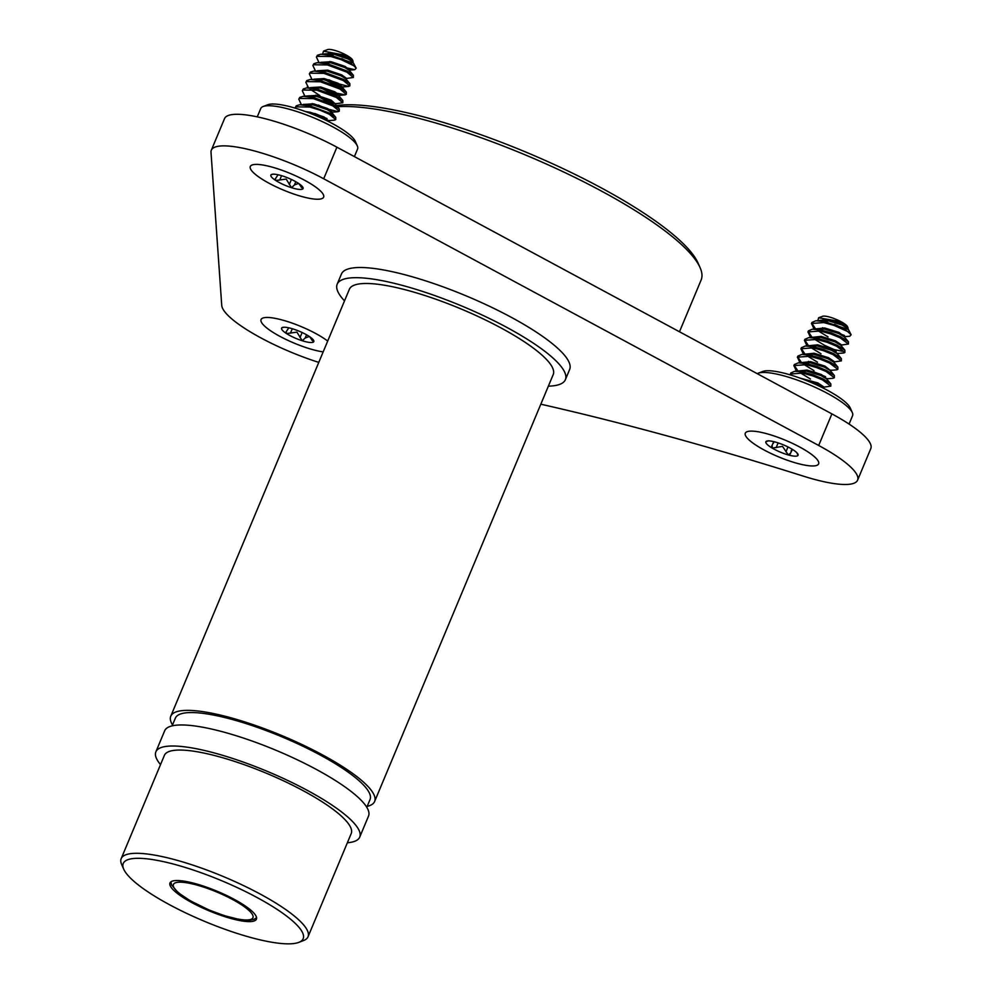 <?xml version="1.0" encoding="UTF-8"?>
<svg xmlns="http://www.w3.org/2000/svg" width="992" height="992" viewBox="0 0 992 992"><rect width="100%" height="100%" fill="white"/><g stroke="black" fill="none" stroke-linecap="round" stroke-linejoin="round"><path stroke-width="1.49" d="M176.03 892.354A46.847 10.59 -157.3 0 0 222.853 916.013A46.847 10.59 -157.3 0 0 256.42 919.162A46.847 10.59 -157.3 0 0 250.381 909.8A46.847 10.59 -157.3 0 0 203.558 886.141A46.847 10.59 -157.3 0 0 169.979 882.992A46.847 10.59 -157.3 0 0 176.03 892.354M263.14 106.516L267.84 104.73A48.72 11.011 22.7 0 1 305.759 111.662A48.72 11.011 22.7 0 1 349.246 134.453A48.72 11.011 22.7 0 1 355.285 141.31L357.318 145.911A52.477 11.867 -157.3 0 0 350.808 138.52A52.477 11.867 -157.3 0 0 303.974 113.981A52.477 11.867 -157.3 0 0 263.14 106.516A52.477 11.867 -157.3 0 0 260.76 108.5L257.263 116.858M336.486 105.561A206.708 46.723 22.7 0 1 500.179 141.831A206.708 46.723 22.7 0 1 672.415 233.938A206.708 46.723 22.7 0 1 698.046 263.029L700.079 267.617A210.453 47.566 -157.3 0 0 673.977 238.006A210.453 47.566 -157.3 0 0 337.454 106.739M758.136 373.228L762.836 371.442A48.72 11.011 22.7 0 1 800.742 378.374A48.72 11.011 22.7 0 1 844.242 401.165A48.72 11.011 22.7 0 1 850.28 408.022L852.314 412.61A52.477 11.867 -157.3 0 0 845.804 405.232A52.477 11.867 -157.3 0 0 798.969 380.692A52.477 11.867 -157.3 0 0 758.136 373.228A52.477 11.867 -157.3 0 0 757.218 373.649M290.594 919.237A97.514 22.047 -157.3 0 0 182.962 866.76A97.514 22.047 -157.3 0 0 123.727 869.19A97.514 22.047 -157.3 0 0 135.817 882.917A97.514 22.047 -157.3 0 0 222.865 928.524A97.514 22.047 -157.3 0 0 298.741 942.4A97.514 22.047 -157.3 0 0 290.594 919.237M123.727 869.19L121.694 864.602A101.258 22.89 22.7 0 1 121.198 858.626A101.258 22.89 22.7 0 1 193.75 865.421A101.258 22.89 22.7 0 1 294.971 916.571A101.258 22.89 22.7 0 1 308.028 936.783A101.258 22.89 22.7 0 1 303.428 940.614L298.741 942.4M255.44 174.431A39.73 8.978 -157.3 0 0 298.753 195.635A39.73 8.978 -157.3 0 0 323.566 195.164A39.73 8.978 -157.3 0 0 318.494 189.224A39.73 8.978 -157.3 0 0 282.472 170.438A39.73 8.978 -157.3 0 0 251.77 165.131A39.73 8.978 -157.3 0 0 255.44 174.431M750.436 441.13A39.73 8.978 -157.3 0 0 793.736 462.346A39.73 8.978 -157.3 0 0 818.561 461.875A39.73 8.978 -157.3 0 0 813.49 455.936A39.73 8.978 -157.3 0 0 777.455 437.137A39.73 8.978 -157.3 0 0 746.765 431.842A39.73 8.978 -157.3 0 0 750.436 441.13M266.178 327.484A39.73 8.978 -157.3 0 0 323.169 351.9A39.73 8.978 22.7 0 1 289.019 340.876A39.73 8.978 22.7 0 1 262.508 318.196A39.73 8.978 -157.3 0 0 266.178 327.484M308.028 936.783L351.218 833.553A101.258 22.89 -157.3 0 0 338.16 813.328A101.258 22.89 -157.3 0 0 236.939 762.178A101.258 22.89 -157.3 0 0 164.374 755.396L121.198 858.626M347.361 842.766A110.484 24.974 -157.3 0 0 359.724 837.112A110.484 24.974 -157.3 0 0 345.476 815.052A110.484 24.974 -157.3 0 0 235.042 759.24A110.484 24.974 -157.3 0 0 155.868 751.837A110.484 24.974 -157.3 0 0 160.518 764.609M359.724 837.112L368.528 816.056A110.484 24.974 -157.3 0 0 354.28 793.997A110.484 24.974 -157.3 0 0 243.846 738.197A110.484 24.974 -157.3 0 0 164.672 730.782L155.868 751.837M366.792 807.302L370.041 799.552A105.512 23.845 -157.3 0 0 356.426 778.484A105.512 23.845 -157.3 0 0 250.976 725.189A105.512 23.845 -157.3 0 0 175.373 718.121L172.137 725.871M367.176 806.384A110.484 24.974 -157.3 0 0 374.629 801.474A110.484 24.974 -157.3 0 0 360.381 779.414A110.484 24.974 -157.3 0 0 249.947 723.602A110.484 24.974 -157.3 0 0 170.773 716.199A110.484 24.974 -157.3 0 0 172.509 724.954M374.629 801.474L553.214 374.567A110.484 24.974 -157.3 0 0 538.966 352.507A110.484 24.974 -157.3 0 0 428.519 296.707A110.484 24.974 -157.3 0 0 349.358 289.292L170.773 716.199M548.365 386.161A123.69 27.962 -157.3 0 0 565.39 379.663A123.69 27.962 -157.3 0 0 549.432 354.975A123.69 27.962 -157.3 0 0 425.804 292.491A123.69 27.962 -157.3 0 0 337.181 284.208A123.69 27.962 -157.3 0 0 344.509 300.886M565.39 379.663L569.644 369.47A123.69 27.962 -157.3 0 0 553.697 344.782A123.69 27.962 -157.3 0 0 430.069 282.311A123.69 27.962 -157.3 0 0 341.434 274.015L337.181 284.208M540.814 404.19A1124.407 254.175 -157.3 0 1 803.458 476.172A81.989 18.538 -157.3 0 0 857.596 480.165A81.989 18.538 -157.3 0 0 818.685 445.47L323.702 178.771A81.989 18.538 -157.3 0 0 211.333 150.189A81.989 18.538 -157.3 0 0 211.011 152.322L221.737 305.375A81.989 18.538 -157.3 0 0 232.636 319.61A81.989 18.538 -157.3 0 0 318.779 362.39M857.596 480.165L870.802 448.595A81.989 18.538 -157.3 0 0 831.904 413.9L336.908 147.188A81.989 18.538 -157.3 0 0 224.539 118.606L211.333 150.189M327.695 341.062A39.73 8.978 -157.3 0 0 291.822 322.995A39.73 8.978 -157.3 0 0 262.508 318.196A39.73 8.978 22.7 0 1 306.392 328.885A39.73 8.978 22.7 0 1 327.695 341.062M679.47 331.774L701.121 280.017A210.453 47.566 -157.3 0 0 700.079 267.617M354.392 156.612L357.579 148.998A52.477 11.867 -157.3 0 0 357.318 145.911M849.078 424.068L852.574 415.71A52.477 11.867 -157.3 0 0 852.314 412.61M792.484 449.438L790.55 453.108L788.305 454.944A17.459 3.943 -157.3 0 0 798.014 455.365A17.459 3.943 -157.3 0 0 797.977 454.237A17.459 3.943 -157.3 0 0 791.666 448.942A17.459 3.943 -157.3 0 0 783.903 445.073A17.459 3.943 -157.3 0 0 775.608 442.122A17.459 3.943 -157.3 0 0 766.655 441.13A17.459 3.943 -157.3 0 0 765.898 441.7A17.459 3.943 -157.3 0 0 772.247 448.111A17.459 3.943 -157.3 0 0 788.305 454.944L782.514 446.375L772.247 448.111L772.148 445.284L773.673 441.614M777.542 456.419A39.73 8.978 22.7 0 1 746.765 431.842A39.73 8.978 22.7 0 1 786.383 440.646A39.73 8.978 22.7 0 1 818.561 461.875A39.73 8.978 22.7 0 1 777.542 456.419M814.035 329.034L811.518 323.479L823.782 322.586L834.049 325.426L847.565 331.477L851.136 334.788L849.784 336.238L844.452 336.697L838.972 332.407L824.674 327.98L815.883 328.885M847.701 329.307L824.228 321.532L815.87 320.763L811.964 322.437L811.456 323.628M811.766 323.144L815.585 328.91M817.594 330.522L828.06 336.908M790.178 374.864L790.388 374.009L802.652 373.104L812.919 375.943L822.554 379.911L830.812 386.136L823.31 387.215M830.812 386.136L830.825 383.904L822.988 378.857L813.353 374.902L803.098 372.05L794.741 371.281L790.835 372.955L790.326 374.158M790.624 373.662L790.884 375.075M796.415 371.144L793.91 365.589L806.174 364.684L816.441 367.524L826.076 371.492L834.334 377.716L833.181 378.262L826.832 378.795L821.364 374.505L807.066 370.078L798.275 370.983M834.334 377.716L834.346 375.484L826.51 370.438L816.875 366.482L806.62 363.63L798.262 362.861L794.356 364.535L793.848 365.726M794.146 365.242L797.977 371.008M799.974 372.632L810.452 379.018M799.936 362.725L797.432 357.17L809.695 356.264L819.962 359.104L829.597 363.072L837.856 369.297L836.702 369.842L830.354 370.376L824.885 366.085L810.588 361.658L801.796 362.564M837.856 369.297L837.868 367.065L830.031 362.018L820.396 358.05L810.142 355.21L801.784 354.442L797.878 356.116L797.37 357.306M797.667 356.822L801.499 362.588M803.495 364.2L813.973 370.599M803.458 354.305L800.953 348.75L813.217 347.845L823.484 350.684L833.119 354.652L841.377 360.877L833.875 361.956M841.377 360.877L841.39 358.645L833.553 353.598L823.918 349.63L813.663 346.791L805.306 346.022L801.4 347.696L800.891 348.886M801.189 348.403L805.02 354.169M807.017 355.781L817.495 362.179M806.98 345.886L804.475 340.33L816.738 339.425L827.006 342.265L836.64 346.233L844.899 352.458L843.746 352.991L837.409 353.536L831.928 349.246L817.631 344.819L808.84 345.724M844.899 352.458L844.911 350.226L837.074 345.179L827.44 341.211L817.185 338.371L808.827 337.602L804.921 339.276L804.413 340.467M804.71 339.983L808.542 345.749M810.551 347.361L821.016 353.76M810.514 337.454L807.996 331.911L820.26 331.006L830.527 333.845L840.162 337.813L848.42 344.038L840.931 345.117M848.42 344.038L848.445 341.806L840.596 336.759L830.961 332.791L820.706 329.952L812.349 329.183L808.443 330.857L807.934 332.047M808.244 331.564L812.064 337.33M814.072 338.942L824.538 345.328L834.21 349.581L844.837 351.813M825.604 376.724L813.527 371.653M836.182 351.453L824.092 346.382M827.886 322.388A13.962 3.162 22.7 0 1 823.162 319.139M817.78 320.714L818.636 317.787L822.554 316.312A13.962 3.162 22.7 0 1 836.343 319.449A13.962 3.162 22.7 0 1 847.602 326.79L848.086 329.059M818.636 317.787L835.859 320.738L846.523 326.058L828.196 319.548L819.404 320.466M841.042 345.898L841.489 344.844L835.45 340.826L821.153 336.4L812.361 337.305M817.854 344.856L820.384 346.543M833.999 362.737L834.446 361.683L828.407 357.666L814.11 353.239L805.318 354.144M807.277 370.115L809.819 371.802M823.434 387.996L823.868 386.954L817.842 382.924L799.936 378.076M844.415 335.47L830.899 330.262M851.136 334.788L847.887 328.488L842.059 325.029L827.762 320.602L815.87 320.763M822.604 327.67L824.451 329.071M848.445 341.806L844.366 336.908L838.538 333.448L824.24 329.022L812.349 329.183M844.911 350.226L840.844 345.328L835.016 341.868L820.719 337.441L808.827 337.602M841.39 358.645L837.322 353.747L831.494 350.3L817.197 345.873L805.306 346.022M837.868 367.065L833.801 362.167L827.973 358.72L813.676 354.293L801.784 354.442M808.505 361.361L810.365 362.75M834.346 375.484L830.279 370.586L824.451 367.139L810.154 362.712L802.144 362.936M830.825 383.904L826.758 379.006L820.93 375.559L806.632 371.132L794.741 371.281M824.191 388.591L817.408 383.978L804.673 379.862M846.523 326.058L848.11 327.943M834.483 324.372A20.993 4.749 22.7 0 1 847.565 331.477M798.027 455.34L796.774 452.65M790.55 453.108L790.339 453.865M771.664 446.078L772.148 445.284M768.478 440.87L765.898 441.7M298.642 183.384L294.45 184.958L291.524 187.699A17.459 3.943 -157.3 0 0 302.684 189.013A17.459 3.943 -157.3 0 0 302.982 187.538A17.459 3.943 -157.3 0 0 298.133 183.136A17.459 3.943 -157.3 0 0 290.792 179.192A17.459 3.943 -157.3 0 0 282.422 175.944A17.459 3.943 -157.3 0 0 271.659 174.431A17.459 3.943 -157.3 0 0 271.25 174.629A17.459 3.943 -157.3 0 0 275.801 180.507A17.459 3.943 -157.3 0 0 291.524 187.699L286.192 179.081L275.801 180.507L275.367 178.833L278.07 174.766M278.281 187.823A39.73 8.978 22.7 0 1 251.77 165.131A39.73 8.978 22.7 0 1 295.653 175.82A39.73 8.978 22.7 0 1 323.566 195.164A39.73 8.978 22.7 0 1 278.281 187.823M318.978 62.496L316.398 57.077L316.944 56.346L330.956 56.519L341.31 59.718L353.871 65.782L356.215 68.212L354.801 69.688L344.497 67.369M352.16 62.781L331.39 55.465L320.8 54.213L317.378 55.292L316.398 57.077M295.132 108.14L295.802 106.863L309.826 107.037L320.18 110.236L329.307 114.278L335.755 119.586L334.564 120.131L328.228 120.664L324.099 116.982L310.087 112.245L305.486 111.563M335.755 119.586L335.78 117.378L329.753 113.224L310.26 105.995L299.671 104.743L296.248 105.822L295.269 107.595M301.357 104.594L298.79 99.175L299.336 98.444L313.348 98.617L332.828 105.859L339.276 111.166L338.086 111.712L326.058 108.55L318.333 105.04M339.276 111.166L339.301 108.959L333.275 104.805L313.782 97.563L303.192 96.323L299.77 97.39L298.79 99.175M304.879 96.174L302.312 90.756L302.858 90.024L316.87 90.198L336.35 97.439L342.798 102.746L335.271 103.825L331.142 100.142L317.13 95.406L306.726 96.026M342.798 102.746L342.823 100.527L336.796 96.385L317.304 89.144L306.714 87.904L303.292 88.97L302.312 90.756M319.808 95.53L310.099 89.156M308.524 87.755L305.834 82.336L306.379 81.604L320.391 81.778L339.872 89.02L346.32 94.327L345.142 94.872L337.565 93.322M346.32 94.327L346.344 92.107L340.318 87.966L320.825 80.724L310.236 79.484L306.813 80.55L305.834 82.336M311.922 79.335L309.355 73.916L309.901 73.185L323.913 73.358L343.393 80.6L349.841 85.907L348.663 86.453L336.623 83.278L328.898 79.782M349.841 85.907L349.866 83.688L343.84 79.546L324.347 72.304L313.757 71.064L310.335 72.131L309.355 73.916M315.444 70.916L312.877 65.497L313.422 64.765L327.434 64.939L346.915 72.18L353.363 77.475L345.836 78.566M353.363 77.475L353.388 75.268L347.361 71.126L327.868 63.885L317.279 62.645L313.856 63.711L312.877 65.497M327 118.581L314.811 113.46M333.498 56.011A13.962 3.162 22.7 0 1 328.34 52.588M322.636 54.064L323.504 51.138L327.558 49.6A13.962 3.162 22.7 0 1 342.86 53.407A13.962 3.162 22.7 0 1 352.619 60.078L353.04 62.496M323.504 51.138L342.575 54.771L352.234 60.016L334.738 53.308L324.347 53.915M329.828 61.454L332.357 63.141M354.801 69.688L349.358 70.147L345.228 66.464L331.216 61.727L320.825 62.335M345.997 79.348L346.431 78.294L341.707 74.884L327.695 70.147L317.304 70.767M325.314 79.98L333.709 84.394L342.314 86.986L338.185 83.303L324.173 78.566L313.782 79.186M321.792 88.4L330.187 92.814L338.545 95.418M338.954 96.187L339.388 95.133L334.664 91.723L320.652 86.986L310.26 87.606M315.741 95.133L326.666 101.234L335.271 103.825M312.22 103.552L314.749 105.239M331.502 112.257L338.086 111.712M329.456 113.076L331.65 113.224L332.345 111.972L327.62 108.562L313.608 103.825L303.205 104.445M338.458 64.926L333.895 62.657M356.215 68.212L352.842 61.95L348.316 59.086L334.304 54.362L320.8 54.213M353.388 75.268L349.32 70.37L344.782 67.518L330.782 62.781L317.279 62.645M349.866 83.688L345.799 78.802L341.26 75.938L327.261 71.201L313.757 71.064M340.02 87.804L342.215 87.966L342.277 87.222L337.739 84.357L323.739 79.62L310.236 79.484M342.823 100.527L338.756 95.641L334.217 92.777L320.218 88.04L306.714 87.904M339.301 108.959L335.234 104.061L330.696 101.196L316.696 96.46L307.086 96.385M335.78 117.378L331.712 112.48L327.174 109.616L313.174 104.879L299.671 104.743M328.86 121.706L323.652 118.036L310.657 113.534M352.234 60.016L353.127 61.231M352.743 60.611A13.962 3.162 22.7 0 1 352.21 61.368M341.756 58.664A20.993 4.749 22.7 0 1 353.871 65.782M302.758 188.914L298.877 183.632M273.308 174.17L271.2 174.691M309.38 336.437L305.176 338.012L302.262 340.752A17.459 3.943 -157.3 0 0 313.422 342.066A17.459 3.943 -157.3 0 0 313.72 340.591A17.459 3.943 -157.3 0 0 308.872 336.189A17.459 3.943 -157.3 0 0 301.518 332.246A17.459 3.943 -157.3 0 0 293.148 328.997A17.459 3.943 -157.3 0 0 282.398 327.484A17.459 3.943 -157.3 0 0 281.988 327.695A17.459 3.943 -157.3 0 0 286.539 333.572A17.459 3.943 -157.3 0 0 302.262 340.752L296.93 332.146L286.539 333.572L286.093 331.886L288.808 327.819M313.497 341.967L309.616 336.685M284.047 327.224L281.939 327.744M818.685 445.47L831.904 413.9M323.702 178.771L336.908 147.188M787.983 446.946L785.949 451.819M778.137 442.891L776.141 447.652M291.4 179.465L289.28 184.524M301.419 185.591L300.898 186.843M281.554 175.683L279.682 180.135M302.126 332.531L300.018 337.578M312.158 338.644L311.624 339.896M292.28 328.736L290.42 333.188M247.405 909.106A43.102 9.746 -157.3 0 0 192.584 883.959A43.102 9.746 -157.3 0 0 178.994 893.048A43.102 9.746 -157.3 0 0 233.827 918.195A43.102 9.746 -157.3 0 0 247.405 909.106M845.01 336.424L844.564 337.478M837.967 353.264L837.521 354.318M830.924 370.103L830.478 371.157M827.402 378.535L826.956 379.576M804.562 362.328L798.262 362.861M791.951 449.116L791.083 451.174M774.033 441.7L773.376 443.263M342.314 86.986L348.663 86.453M338.793 95.406L345.142 94.872M308.4 87.755L307.309 86.453M349.953 69.874L349.519 70.928M342.91 86.713L342.476 87.767M335.866 103.552L335.42 104.606M328.823 120.392L328.377 121.446M342.277 87.222L346.344 92.107M309.504 95.79L303.192 96.323M295.802 181.734L294.512 184.797M306.528 334.788L305.251 337.863M170.922 881.851L171.542 884.901L178.014 892.564L190.08 900.699L209.151 910.048L224.341 915.666L239.692 919.559L248.732 920.353L253.952 919.398L256.581 917.674"/></g></svg>
